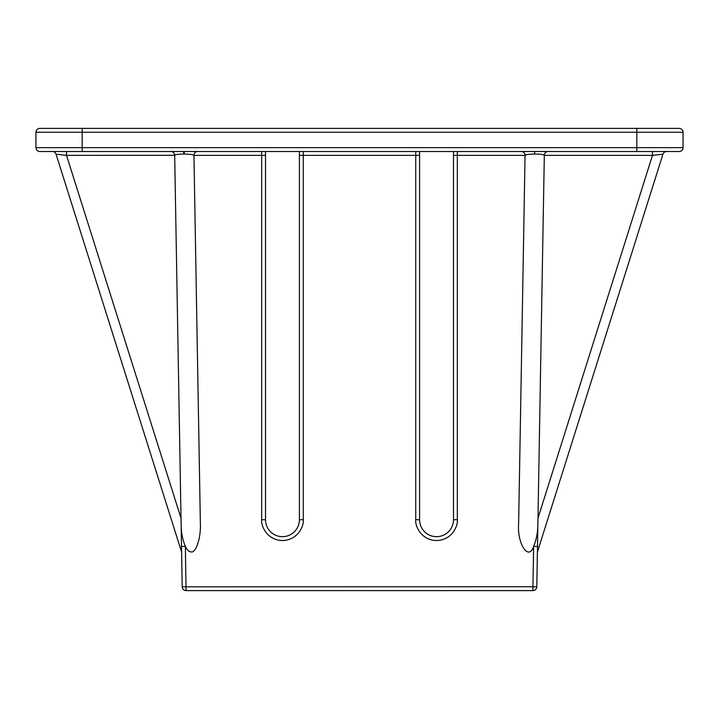 <?xml version="1.0" encoding="UTF-8"?>
<svg xmlns="http://www.w3.org/2000/svg" width="719" height="719" viewBox="0 0 719 719"><rect width="100%" height="100%" fill="white"/><g stroke="black" fill="none" stroke-linecap="round" stroke-linejoin="round"><path stroke-width="1.08" d="M656.321 154.927L658.245 154.72M666.612 151.502A3.856 3.856 0 0 0 662.945 154.199L537.39 552.093M193.941 155.421C193.267 154.612 190.05 154.145 184.289 154.037L183.794 154.037C178.285 154.1 175.238 154.522 174.681 155.286L181.116 523.881C181.152 532.213 182.572 539.717 185.358 546.377C187.12 550.017 189.061 551.868 191.173 551.922C195.981 553.199 201.05 537.542 200.367 523.549L193.941 155.421A3.856 3.856 0 0 1 197.797 151.502M82.173 128.395L39.806 128.395A3.856 3.856 0 0 0 35.95 132.242L35.95 147.656L82.173 147.656L82.173 128.395L679.194 128.395A3.856 3.856 0 0 1 683.05 132.242L683.05 147.656A3.856 3.856 0 0 1 679.194 151.502L636.827 151.502L636.827 147.656L82.173 147.656L82.173 151.502L636.827 151.502M453.482 151.502L453.482 519.738A16.95 16.95 0 0 1 436.532 536.68A16.95 16.95 0 0 1 419.59 519.738L419.59 151.502M299.41 151.502L299.41 519.738A16.95 16.95 0 0 1 282.468 536.68A16.95 16.95 0 0 1 265.518 519.738L265.518 151.502M39.806 151.502A3.856 3.856 0 0 1 35.95 147.656A3.856 3.856 0 0 0 39.806 151.502L82.173 151.502M532.932 590.605L186.068 590.605L532.932 590.605L532.932 586.758L536.787 586.821A3.856 3.856 0 0 1 532.932 590.605A3.856 3.856 0 0 0 536.787 586.821L537.506 545.748M181.494 545.73L181.512 546.449L185.358 546.377L186.068 590.605A3.856 3.856 0 0 1 182.213 586.821L532.932 586.758L533.642 546.377C536.428 539.717 537.848 532.213 537.884 523.881L544.319 155.286C543.69 154.486 540.481 154.073 534.711 154.037C528.95 154.145 525.733 154.612 525.059 155.421L518.633 523.549C516.898 543.618 528.717 561.593 533.642 546.377L537.488 546.449M181.044 519.801L181.062 520.96L181.044 519.801M181.485 545.236L181.116 523.962M181.017 518.21L66.525 155.358L174.681 155.286A3.856 3.856 0 0 0 170.825 151.502M186.068 590.605A3.856 3.856 0 0 1 182.213 586.821L181.512 546.449M662.945 154.199L652.475 155.358L652.475 151.502M544.319 155.286A3.856 3.856 0 0 1 548.175 151.502M518.633 523.549L525.059 155.421A3.856 3.856 0 0 0 521.203 151.502M52.388 151.502A3.856 3.856 0 0 1 56.055 154.199L66.525 155.358L66.525 151.502M537.884 523.962L537.515 545.236M537.875 524.681L537.884 523.881M181.116 523.881L181.125 524.681M636.827 128.395L636.827 132.242L35.95 132.242A3.856 3.856 0 0 1 39.806 128.395M683.05 147.656L636.827 147.656L636.827 132.242L683.05 132.242M457.338 519.738L453.482 519.738A16.95 16.95 0 0 1 436.532 536.68A16.95 16.95 0 0 1 419.59 519.738L415.735 519.738C414.899 525.823 421.136 540.248 436.532 540.535C451.927 540.248 458.174 525.823 457.338 519.738L457.338 155.358L453.482 155.358M303.265 519.738L299.41 519.738A16.95 16.95 0 0 1 282.468 536.68A16.95 16.95 0 0 1 265.518 519.738L261.662 519.738C260.826 525.823 267.073 540.248 282.468 540.535C297.864 540.248 304.101 525.823 303.265 519.738L303.265 155.358L299.41 155.358M525.059 155.358L457.338 155.358L457.338 151.502M415.735 151.502L415.735 155.358L419.59 155.358M303.265 151.502L303.265 155.358L415.735 155.358L415.735 519.738M261.662 151.502L261.662 155.358L265.518 155.358M193.941 155.358L261.662 155.358L261.662 519.738M537.983 518.21L652.475 155.358L544.319 155.358M534.711 154.037L534.684 151.502M184.289 154.037L184.316 151.502M183.794 154.037L183.624 151.502M56.055 154.199L181.61 552.093"/></g></svg>
